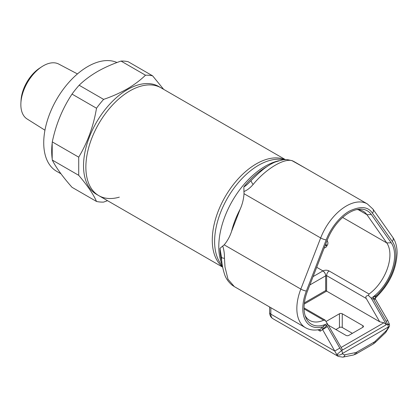 <?xml version="1.0" encoding="UTF-8"?>
<svg xmlns="http://www.w3.org/2000/svg" width="418" height="418" viewBox="0 0 418 418"><rect width="100%" height="100%" fill="white"/><g stroke="black" fill="none" stroke-linecap="round" stroke-linejoin="round"><path stroke-width="0.63" d="M212.276 240.104A62.24 35.932 120 0 0 222.559 266.82A62.24 35.932 120 0 1 212.276 240.104A62.24 35.932 120 0 1 238.02 179.008A62.24 35.932 120 0 1 285.139 159.671A62.24 35.932 120 0 0 238.02 179.008A62.24 35.932 120 0 0 212.276 240.104M85.868 167.127A62.24 35.932 120 0 0 98.758 195.619A62.24 35.932 -60 0 1 89.217 145.746A62.24 35.932 -60 0 1 129.878 90.899A62.24 35.932 -60 0 1 160.993 87.817A62.24 35.932 120 0 0 113.032 104.49A62.24 35.932 120 0 0 85.868 167.127M20.9 102.896L21.046 100.299A28.173 16.265 -60 0 1 39.59 68.176L41.763 66.755A31.695 18.298 120 0 0 20.9 102.896A31.695 18.298 120 0 0 27.065 118.952L44.951 130.207M77.445 73.923L58.755 64.069A31.695 18.298 120 0 0 43.263 65.83A31.695 18.298 120 0 0 41.763 66.755M60.986 173.81L56.618 171.291A62.24 35.932 -60 0 1 47.082 121.419A62.24 35.932 -60 0 1 87.738 66.572A62.24 35.932 -60 0 1 116.977 62.528M119.318 197.144A62.24 35.932 -60 0 1 98.758 195.619L96.417 194.266A62.24 35.932 -60 0 1 86.876 144.393A62.24 35.932 -60 0 1 127.537 89.546A62.24 35.932 -60 0 1 158.652 86.463L285.426 159.655M78.715 175.32C87.524 185.686 93.46 194.401 96.511 201.46L72.027 187.321C62.622 176.657 56.043 167.571 52.287 160.063L78.715 175.32L78.715 157.163L52.287 141.901L52.193 143.04A66.911 38.634 120 0 0 52.193 158.819L52.287 160.063M52.287 141.901C55.965 124.324 62.548 108.387 72.027 94.092A69.519 40.138 -60 0 1 79.138 85.241C84.227 80.287 90.304 75.742 97.373 71.593C104.469 67.549 112.348 64.043 121.016 61.065A69.519 40.138 -60 0 1 128.127 61.702L152.612 75.836L163.652 89.353M121.016 61.065L145.501 75.203C140.344 80.204 134.267 84.755 127.265 88.851C120.081 92.932 112.202 96.443 103.622 99.379L79.138 85.241M72.027 94.092L96.511 108.225A69.519 40.138 -60 0 1 103.622 99.379M96.511 108.225C93.533 126.043 87.597 142.355 78.715 157.163M107.531 200.682L103.622 202.093A69.519 40.138 -60 0 1 96.511 201.46M145.501 75.203A69.519 40.138 -60 0 1 152.612 75.836M52.193 158.819L52.193 143.04M222.465 266.24L220.542 263.518A62.245 35.938 -60 0 1 214.612 241.463A62.245 35.938 -60 0 1 236.645 184.704A62.245 35.938 -60 0 1 280.687 159.331L284.642 159.697M221.88 261.767A66.023 38.122 -60 0 1 219.988 248.329L224.184 244.844C227.413 241.014 229.879 236.504 231.582 231.316L240.136 209.261C242.341 204.397 243.637 199.208 244.023 193.706L320.663 237.952A41.962 24.223 -60 0 1 367.338 203.906L372.919 209.068L392.758 237.293A4.206 3.318 -35.1 0 1 392.293 241.426C394.655 244.838 395.846 249.29 395.867 254.776C395.825 261.574 394.07 268.711 390.616 276.178L387.763 281.586L384.419 286.696C380.464 291.707 377.914 294.591 376.77 295.354A4.206 1.635 47.4 0 1 376.644 296.733L374.951 298.88M243.83 191.559C246.902 190.436 249.995 188.084 253.109 184.505C266.402 168.172 285.902 156.912 293.389 161.249A9.933 9.577 -68 0 0 292.344 160.747C284.951 159.096 285.745 158.83 275.535 161.912C272.531 163.046 268.952 165.126 264.803 168.156C261.908 170.293 258.136 173.648 253.475 178.214L251.098 180.539C247.717 184.186 245.298 186.292 243.84 186.851L244.023 193.706M392.293 241.426L372.448 213.201C368.195 206.534 360.488 205.844 349.328 211.137C338.779 217.109 329.865 229.926 326.207 239.895A4.206 0.888 -158.8 0 1 320.663 237.952L300.819 289.089A4.206 0.888 21.2 0 0 306.368 291.038A37.756 21.799 -60 0 0 321.886 327.043A4.206 3.02 -103.2 0 1 319.875 329.415C314.582 330.659 309.801 330.095 305.537 327.722L234.32 286.607L227.993 279.24L224.999 267.034L224.466 258.324C224.534 253.768 223.944 249.661 222.705 245.998M304.048 307.92L325.016 320.026L327.79 324.363L326.589 325.517A4.206 0.726 135.6 0 1 322.456 329.358L323.166 326.939A4.206 2.675 -50.3 0 0 324.561 325L324.42 324.812A35.979 20.775 -60 0 1 305.72 317.304A35.979 20.775 -60 0 1 307.455 291.132L327.299 239.995A35.979 20.775 -60 0 1 358.409 209.277A35.979 20.775 -60 0 1 371.362 214.554L391.206 242.78A35.979 20.775 -60 0 1 394.613 255.502A35.979 20.775 -60 0 1 374.241 296.054L371.299 298.238L386.446 324.655L383.865 322.774L341.119 347.452M329.081 270.953A3.971 2.294 -60 0 0 326.61 275.603L326.61 291.116L379.68 321.755L366.241 298.483L326.61 275.603L325.685 275.817A3.971 2.226 -118.6 0 0 322.957 270.906C325.073 269.971 327.116 269.991 329.081 270.953L369.047 294.026A33.55 19.369 120 0 0 389.921 254.776A33.55 19.369 120 0 0 386.744 242.915L391.206 242.78M304.247 304.027L326.61 291.116L325.674 290.578L325.674 275.823L309.853 284.956M385.777 331.187L375.275 341.203A4.206 1.557 46.4 0 1 375.202 342.53L373.149 344.082A4.206 2.43 -120 0 0 374.021 342.159L356.747 352.128A5.727 3.307 -60 0 1 355.493 352.625L344.991 354.736A5.727 3.307 -60 0 1 342.483 353.471A4.206 3.156 156.6 0 1 336.751 354.621L341.616 350.54A4.206 2.43 60 0 1 342.483 353.471L388.285 327.028A5.727 3.307 -60 0 1 385.777 331.187A4.206 1.557 46.4 0 1 385.709 332.509L389.351 326.479A4.206 1.353 -163.9 0 1 388.285 327.028A4.206 2.43 -120 0 0 387.413 324.102L389.33 324.086L388.071 324.995M328.229 325.126L346 335.388A1.985 1.144 0 0 0 348.811 335.388L362.855 327.278A1.985 1.144 0 0 0 363.435 326.468A1.985 1.144 0 0 0 362.855 325.653L342.253 313.761A1.985 1.144 0 0 0 339.447 313.761L326.056 321.494M335.889 329.546L339.447 327.493A1.985 1.144 180 0 1 342.253 327.493L352.369 333.334M379.68 321.755L383.865 322.774M375.307 298.097L375.207 298.671A4.206 0.726 164.4 0 0 375.202 298.656A4.206 0.726 164.4 0 0 373.258 298.577L386.195 321.327L387.413 324.102L341.616 350.54L339.818 348.105L327.404 326.599L326.589 325.517L324.561 325M386.195 321.327L387.737 320.439L389.33 324.086A4.206 4.206 0 0 1 389.351 326.479M374.209 296.336L375.489 296.728C375.442 295.819 375.03 295.589 374.241 296.054L373.258 298.577L371.654 299.037M369.047 294.026L368.404 295.463L371.299 298.238M368.404 295.463C366.058 295.74 365.337 296.749 366.241 298.483M358.221 209.674L366.905 214.685L386.744 242.915L342.661 217.464M371.362 214.554L366.905 214.685A33.55 19.369 120 0 0 363.132 211.189A33.55 19.369 120 0 0 356.554 209.622M305.093 315.527A33.55 19.369 120 0 0 309.738 320.439A33.55 19.369 120 0 0 323.668 320.225L304.064 308.907M325.34 320.329L323.668 320.225M327.79 324.363L342.582 349.981M327.362 323.605L324.42 324.812L323.166 326.939A8.407 4.854 -60 0 0 321.886 327.043M272.902 318.688C270.739 317.319 269.641 315.229 269.615 312.424A4.206 2.43 0 0 0 270.843 314.143A9.933 5.732 120 0 0 272.902 318.688L338.308 356.45A9.933 5.732 -60 0 1 336.751 354.621L334.745 351.031L339.818 348.105M373.781 299.821L375.322 298.933L387.737 320.439M376.77 295.354A8.407 4.854 -60 0 0 375.489 296.728L375.317 298.065M319.624 329.473A4.206 2.43 -60 0 1 320.193 331.166L327.404 326.599M270.843 307.695L270.843 314.143L334.745 351.031L322.456 329.358M219.988 248.329L221.435 257.127C221.597 262.807 222.731 268.805 224.837 275.117C226.269 278.958 228.73 282.317 232.215 285.201L234.315 286.602M293.389 161.249L292.344 160.747M222.277 265.002A65.626 37.892 -60 0 1 218.786 246.636A65.626 37.892 -60 0 1 279.01 160.711M231.582 231.316A59.408 34.297 -60 0 1 240.136 209.261M243.84 186.851A66.023 38.122 -60 0 1 266.846 166.683M305.537 327.722A41.962 24.223 -60 0 1 296.843 308.515A41.962 24.223 -60 0 1 300.819 289.089L224.184 244.844M326.223 245.606A0.528 0.308 -60 0 1 326.223 244.744A0.528 0.308 -60 0 1 326.223 245.606M304.377 302.867L325.674 290.578M325.685 275.817A0.664 0.381 0 0 0 325.674 275.823A3.971 2.294 60 0 0 322.863 270.958A4.635 2.675 180 0 1 322.957 270.906L316.703 267.295M313.098 276.596L322.863 270.958M356.747 352.128A4.206 2.43 60 0 1 355.88 354.056L353.346 355.028A4.206 3.062 -101.4 0 0 355.493 352.625M339.447 313.761L339.447 327.493M342.253 313.761L342.253 327.493M362.855 325.653L362.855 327.278M375.275 341.203A5.727 3.307 -60 0 1 374.021 342.159M344.991 354.736A4.206 3.062 78.6 0 1 342.844 357.139L353.346 355.028M306.368 291.038L326.207 239.895M320.193 331.166L317.842 329.807M372.448 213.201A4.206 3.318 -35.1 0 0 372.919 209.068M253.109 184.505A9.933 1.667 -132.2 0 1 251.098 180.539M224.466 258.324A9.933 2.1 174.4 0 1 221.435 257.127M222.611 267.123L98.758 195.619M291.801 160.543L305.96 168.47M392.758 237.293C395.663 241.552 397.11 246.808 397.1 253.062C396.332 269.469 389.513 284.026 376.644 296.733M324.107 248.219L326.259 246.981L327.816 244.258L327.942 242.68L327.158 240.355M373.149 344.082L355.88 354.056M385.709 332.509L375.202 342.53M338.308 356.45L342.844 357.139M375.202 298.656L375.322 298.933M269.615 306.984L269.615 312.424M367.338 203.906L293.88 161.494"/></g></svg>
